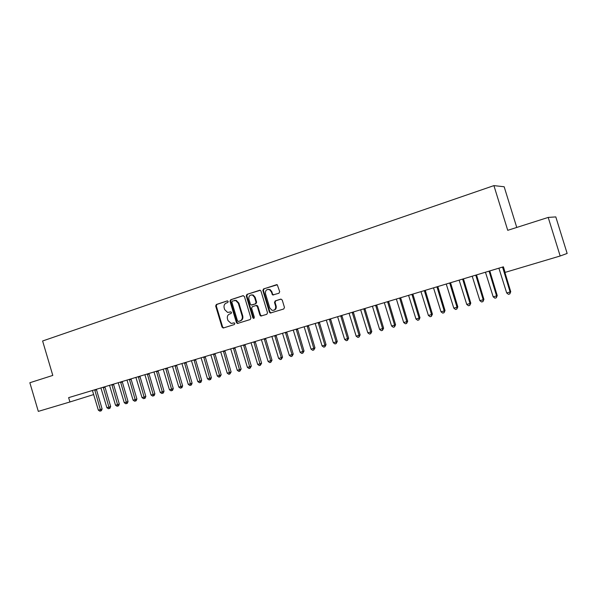 <?xml version="1.0" encoding="UTF-8"?>
<svg xmlns="http://www.w3.org/2000/svg" width="597" height="597" viewBox="0 0 597 597"><rect width="100%" height="100%" fill="white"/><g stroke="black" fill="none" stroke-linecap="round" stroke-linejoin="round"><path stroke-width="0.9" d="M228.211 301.485L227.241 300.895L216.345 304.492L215.681 306L222.032 327.126L223.405 327.977L234.36 324.529L234.837 323.47L234.143 322.843L231.181 323.447L227.994 320.596L227.457 318.828C226.972 316.477 227.688 314.865 229.629 313.992L231.046 313.537L231.524 312.477L230.89 311.858L227.614 312.432L224.696 309.634L224.159 307.865C223.674 305.522 224.39 303.903 226.323 303.015L227.741 302.552L228.211 301.485M278.963 293.239L279.695 291.664L277.277 284.784L263.561 288.903L262.844 290.463L269.404 312.179L270.277 313.052L283.732 308.992L284.463 307.425L282.217 300L280.747 299.134L275.224 300.91L274.501 302.47L275.613 306.134C275.933 309.112 274.739 310.5 272.031 310.306L269.799 307.985L265.471 293.679C265.232 290.373 266.598 289.045 269.568 289.687L271.269 291.784L272.665 294.978L278.963 293.239M69.924 401.975L38.312 411.385L29.85 382.737L52.797 375.416L42.611 340.991L493.913 185.615L507.734 230.323L548.203 217.42L560.173 255.994L505.114 272.389L503.398 266.822L68.64 397.639L69.924 401.975L93.714 394.55M244.419 296.537L243.009 295.687L230.681 299.761L230.002 301.284L236.419 322.581L237.412 323.477L250.195 319.544L250.897 318.014L244.419 296.537M246.957 294.381L260.285 290.284L260.964 291.082L267.516 312.776L266.799 314.32L260.859 316.052L259.941 315.164L257.292 306.403L255.867 305.545L252.3 306.694L251.606 308.231L254.344 317.32L253.524 318.41L252.859 317.791L246.262 295.925L246.957 294.381L259.911 290.187M516.756 227.45L504.166 186.757L493.913 185.615M560.173 255.994L567.15 253.449L555.8 216.905L548.203 217.42M230.815 311.85L229.711 312.209M234.076 322.843L233.017 323.178M227.554 300.866L216.942 304.373L216.278 305.88L222.621 326.977L223.748 327.865M243.382 295.642L231.263 299.642L230.584 301.164L236.994 322.44L238.143 323.335M232.323 301.037L231.845 302.112L237.479 320.82L238.166 321.447L239.972 320.94C241.934 320.074 242.666 318.447 242.181 316.082L238.307 303.246L235.696 300.515L232.323 301.037M238.957 321.298L238.464 321.417M234.479 300.403L236.278 300.403L238.89 303.127L242.748 315.94C243.24 318.313 242.509 319.932 240.546 320.798L239.039 321.276M256.046 305.507L257.031 305.418L257.852 306.276L260.493 315.022L261.673 315.932M247.531 294.276L246.837 295.813L253.419 317.649L254.083 318.268M254.553 297.313L252.576 295.097C249.807 294.739 248.568 296.105 248.867 299.172L250.374 304.164L251.203 305.022L255.359 303.866L256.061 302.321L254.553 297.313L255.113 297.202L253.135 294.985L251.344 294.918M252.18 304.933L251.8 305.015M255.113 297.202L256.62 302.201L255.919 303.746L252.359 304.895M268.008 289.373L270.113 289.575L271.814 291.672L272.538 294.06L273.642 294.97M273.769 310.268C275.769 309.701 276.56 308.276 276.15 306.007L275.613 306.134M281.068 299.09L275.769 300.791L275.045 302.351L276.15 306.007M276.762 284.62L264.113 288.799L263.396 290.358L269.948 312.044L271.135 312.955M92.408 390.483L98.348 410.154L100.475 409.542L102.109 408.982L96.363 389.296M102.109 408.982L101.393 410.706L100.736 410.93L94.714 389.789M100.736 410.93L99.886 411.176L98.348 410.154M100.915 387.923L106.893 407.699L109.042 407.087L110.661 406.527L104.878 386.729M110.661 406.527L109.945 408.258L109.296 408.482L103.244 387.222M109.296 408.482L108.43 408.729L106.893 407.699M109.512 385.334L115.527 405.221L117.699 404.594L119.31 404.05L113.49 384.14M119.31 404.05L118.587 405.788L117.945 406.005L111.863 384.632M117.945 406.005L117.079 406.258L115.527 405.221M118.206 382.722L124.266 402.714L126.46 402.087L128.049 401.535L122.191 381.52M128.049 401.535L127.333 403.288L126.691 403.505L120.587 382.005M126.691 403.505L125.818 403.759L124.266 402.714M127.004 380.073L133.094 400.184L135.318 399.542L136.892 398.997L130.997 378.871M136.892 398.997L136.168 400.759L135.541 400.975L129.407 379.349M135.541 400.975L134.653 401.229L133.094 400.184M135.892 377.401L142.026 397.617L144.273 396.975L145.832 396.438L139.899 376.192M145.832 396.438L145.116 398.199L144.489 398.415L138.325 376.67M144.489 398.415L143.593 398.677L142.026 397.617M144.892 374.692L151.063 395.027L153.339 394.371L154.877 393.841L148.907 373.483M154.877 393.841L154.153 395.61L153.541 395.826L147.347 373.953M153.541 395.826L152.631 396.087L151.063 395.027M153.989 371.953L160.197 392.401L162.503 391.744L164.026 391.214L158.018 370.744M164.026 391.214L163.302 392.998L162.697 393.207L156.474 371.207M162.697 393.207L161.772 393.475L160.197 392.401M163.19 369.185L169.444 389.751L171.772 389.08L173.279 388.557L167.227 367.976M173.279 388.557L172.555 390.348L171.951 390.557L165.705 368.431M171.951 390.557L171.026 390.826L169.444 389.751M172.496 366.386L178.794 387.065L181.145 386.393L182.637 385.871L176.548 365.17M182.637 385.871L181.913 387.669L181.324 387.878L175.04 365.618M181.324 387.878L180.376 388.154L178.794 387.065M181.913 363.551L188.256 384.356L190.637 383.67L192.1 383.155L185.973 362.334M192.1 383.155L191.383 384.961L190.794 385.169L184.488 362.775M190.794 385.169L189.846 385.446L188.256 384.356M191.443 360.685L197.823 381.602L200.234 380.916L201.682 380.408L195.517 359.461M201.682 380.408L200.965 382.222L200.383 382.431L194.047 359.901M200.383 382.431L199.42 382.707L197.823 381.602M201.085 357.79L207.51 378.826L209.95 378.125L211.375 377.625L205.167 356.558M211.375 377.625L210.659 379.453L210.084 379.655L203.719 356.991M210.084 379.655L209.107 379.931L207.51 378.826M210.838 354.849L217.308 376.013L219.778 375.304L221.181 374.812L214.927 353.618M221.181 374.812L219.897 376.849L213.51 354.051M219.897 376.849L218.912 377.132L217.308 376.013M220.711 351.879L227.226 373.17L229.718 372.453L231.106 371.961L224.815 350.648M231.106 371.961L229.838 374.006L223.412 351.066M229.838 374.006L228.838 374.289L227.226 373.17M230.696 348.872L237.255 370.289L239.785 369.565L241.151 369.08L234.815 347.641M241.151 369.08L239.89 371.133L233.434 348.051M239.89 371.133L238.875 371.424L237.255 370.289M240.807 345.835L247.412 367.379L249.971 366.64L251.315 366.162L244.934 344.588M251.315 366.162L250.061 368.222L243.576 344.999M250.061 368.222L249.039 368.513L247.412 367.379M251.038 342.753L257.695 364.424L260.285 363.685L261.605 363.207L255.18 341.506M261.605 363.207L260.359 365.274L253.844 341.909M260.359 365.274L259.322 365.573L257.695 364.424M261.396 339.641L268.098 361.439L270.725 360.685L272.016 360.215L265.546 338.387M272.016 360.215L270.784 362.297L270.725 360.685L264.232 338.783M270.784 362.297L269.732 362.595L268.098 361.439M271.889 336.484L278.635 358.416L281.291 357.655L282.56 357.193L276.045 335.23M282.56 357.193L281.336 359.275L281.291 357.655L274.754 335.618M281.336 359.275L280.277 359.581L278.635 358.416M282.5 333.29L289.299 355.357L291.985 354.588L293.231 354.133L286.672 332.036M293.231 354.133L292.023 356.222L291.985 354.588L285.411 332.417M292.023 356.222L290.948 356.528L289.299 355.357M293.246 330.051L300.097 352.26L302.821 351.476L304.037 351.029L297.433 328.798M304.037 351.029L302.836 353.125L302.821 351.476L296.194 329.171M302.836 353.125L301.746 353.439L300.097 352.26M304.134 326.783L311.03 349.118L313.783 348.327L314.977 347.887L308.321 325.522M314.977 347.887L313.791 349.991L313.783 348.327L307.112 325.88M313.791 349.991L312.686 350.312L311.03 349.118M315.156 323.462L322.104 345.947L324.887 345.141L326.052 344.708L319.35 322.201M326.052 344.708L324.88 346.82L324.887 345.141L318.171 322.559M324.88 346.82L323.761 347.141L322.104 345.947M326.313 320.104L333.313 342.73L336.141 341.917L337.275 341.491L330.522 318.843M337.275 341.491L336.111 343.611L336.141 341.917L329.372 319.186M336.111 343.611L334.984 343.932L333.313 342.73M337.618 316.708L344.67 339.469L347.529 338.648L348.633 338.23L341.835 315.432M348.633 338.23L347.484 340.357L347.529 338.648L340.708 315.776M347.484 340.357L346.342 340.686L344.67 339.469M349.066 313.261L356.17 336.171L359.066 335.335L360.14 334.924L353.297 311.985M360.14 334.924L359.006 337.059L359.066 335.335L352.2 312.321M359.006 337.059L357.849 337.395L356.17 336.171M360.663 309.768L367.819 332.827L370.759 331.984L371.797 331.581L364.901 308.492M371.797 331.581L370.677 333.723L370.759 331.984L363.834 308.813M370.677 333.723L369.506 334.059L367.819 332.827M372.409 306.239L379.625 329.44L382.595 328.581L383.61 328.186L376.662 304.955M383.61 328.186L382.505 330.342L382.595 328.581L375.625 305.268M382.505 330.342L381.311 330.678L379.625 329.44M384.311 302.657L391.58 326.007L394.595 325.141L395.572 324.753L388.572 301.373M395.572 324.753L394.483 326.917L394.595 325.141L387.572 301.679M394.483 326.917L393.274 327.26L391.58 326.007M396.371 299.03L403.691 322.529L406.751 321.656L407.691 321.276L400.639 297.746M407.691 321.276L406.617 323.447L406.751 321.656L399.669 298.037M406.617 323.447L405.4 323.79L403.691 322.529M408.587 295.351L415.967 319.007L419.064 318.119L419.975 317.753L412.87 294.06M419.975 317.753L418.915 319.925L419.064 318.119L411.937 294.343M418.915 319.925L417.676 320.283L415.967 319.007M420.967 291.627L428.407 315.44L431.549 314.537L432.422 314.179L425.258 290.336M432.422 314.179L431.377 316.365L431.549 314.537L424.363 290.605M431.377 316.365L430.124 316.723L428.407 315.44M433.519 287.851L441.019 311.821L444.198 310.91L445.034 310.559L437.817 286.56M445.034 310.559L444.011 312.753L444.198 310.91L436.959 286.814M444.011 312.753L442.735 313.112L441.019 311.821M446.235 284.023L453.802 308.149L457.018 307.231L457.824 306.888L450.548 282.724M457.824 306.888L456.809 309.089L457.018 307.231L449.72 282.978M456.809 309.089L455.526 309.455L453.802 308.149M459.13 280.142L466.75 304.433L470.018 303.5L470.779 303.172L463.451 278.844M470.779 303.172L469.787 305.38L470.018 303.5L462.66 279.083M469.787 305.38L468.481 305.754L466.75 304.433M472.205 276.21L479.884 300.664L483.197 299.716L483.913 299.403L476.525 274.911M483.913 299.403L482.943 301.612L483.197 299.716L475.779 275.135M482.943 301.612L481.622 301.992L479.884 300.664M485.451 272.225L493.197 296.843L496.555 295.881L497.234 295.575L489.786 270.919M497.234 295.575L496.286 297.799L496.555 295.881L489.085 271.135M496.286 297.799L494.943 298.187L493.197 296.843M498.891 268.18L506.696 292.97L510.099 291.993L510.741 291.702L503.234 266.874M510.741 291.702L509.808 293.933L510.099 291.993L502.57 267.075M509.808 293.933L508.443 294.321L506.696 292.97M222.621 326.977L222.032 327.126M216.278 305.88L215.681 306M216.942 304.373L216.345 304.492M236.994 322.44L236.419 322.581M230.584 301.164L230.002 301.284M231.263 299.642L230.681 299.761M240.546 320.798L239.972 320.94M242.748 315.94L242.181 316.082M238.89 303.127L238.307 303.246M260.493 315.022L259.941 315.164M257.852 306.276L257.292 306.403M253.419 317.649L252.859 317.791M246.837 295.813L246.262 295.925M255.919 303.746L255.359 303.866M256.62 302.201L256.061 302.321M272.538 294.06L271.993 294.172M271.814 291.672L271.269 291.784M275.045 302.351L274.501 302.47M275.769 300.791L275.224 300.91M269.948 312.044L269.404 312.179M263.396 290.358L262.844 290.463M264.113 288.799L263.561 288.903M96.415 389.804L94.766 390.304M96.363 389.393L94.707 389.893M104.93 387.244L103.296 387.744M104.878 386.826L103.236 387.326M113.542 384.655L111.923 385.155M113.482 384.237L111.863 384.737M122.243 382.043L120.639 382.528M122.191 381.617L120.587 382.11M131.049 379.393L129.459 379.879M130.997 378.968L129.407 379.453M139.952 376.714L138.377 377.2M139.899 376.297L138.325 376.774M148.959 374.013L147.399 374.491M148.907 373.588L147.347 374.058M158.071 371.274L156.526 371.744M158.011 370.841L156.474 371.312M167.279 368.506L165.757 368.968M167.227 368.073L165.705 368.536M176.6 365.707L175.093 366.162M176.54 365.267L175.04 365.73M186.025 362.872L184.54 363.327M185.973 362.431L184.488 362.886M195.57 360.006L194.1 360.454M195.51 359.566L194.047 360.013M205.219 357.103L203.771 357.543M205.159 356.663L203.719 357.103M214.98 354.17L213.554 354.603M214.927 353.722L213.502 354.163M224.868 351.2L223.457 351.626M224.808 350.752L223.405 351.178M234.867 348.193L233.479 348.618M234.808 347.745L233.427 348.163M244.986 345.148L243.628 345.566M244.927 344.7L243.569 345.111M255.232 342.074L253.889 342.484M255.173 341.618L253.837 342.029M265.598 338.954L264.284 339.357M265.546 338.499L264.232 338.902M276.098 335.798L274.807 336.201M276.038 335.342L274.747 335.738M286.724 332.611L285.456 332.999M286.664 332.141L285.403 332.529M297.478 329.372L296.239 329.753M297.425 328.91L296.187 329.29M308.373 326.104L307.164 326.477M308.313 325.634L307.104 325.999M319.402 322.783L318.216 323.149M319.35 322.313L318.164 322.678M330.574 319.425L329.417 319.783M330.514 318.955L329.365 319.305M341.887 316.029L340.76 316.373M341.827 315.552L340.7 315.895M353.342 312.582L352.245 312.925M353.29 312.104L352.193 312.44M364.954 309.097L363.886 309.425M364.894 308.612L363.827 308.94M376.707 305.56L375.67 305.88M376.655 305.074L375.617 305.395M388.617 301.985L387.617 302.291M388.565 301.492L387.557 301.798M400.684 298.358L399.721 298.657M400.632 297.858L399.662 298.157M412.915 294.679L411.982 294.97M412.855 294.179L411.923 294.47M425.303 290.955L424.407 291.239M425.251 290.455L424.355 290.732M437.862 287.179L437.004 287.455M437.81 286.679L436.944 286.941M450.593 283.359L449.765 283.612M450.534 282.844L449.713 283.105M463.496 279.478L462.705 279.724M463.436 278.963L462.653 279.209M476.57 275.553L475.824 275.784M476.518 275.03L475.772 275.262M489.831 271.568L489.13 271.784M489.779 271.045L489.07 271.262M503.278 267.523L502.614 267.732M503.219 267.001L502.555 267.21M223.651 327.865L223.062 328.014M237.994 323.335L237.412 323.477M236.278 300.403L235.696 300.515M261.411 315.91L260.859 316.052M257.031 305.418L256.471 305.545M254.076 318.276L253.524 318.41M253.135 294.985L252.576 295.097M273.21 294.866L272.665 294.978M270.113 289.575L269.568 289.687M270.822 312.918L270.277 313.052M376.647 305.119L375.617 305.44"/></g></svg>
